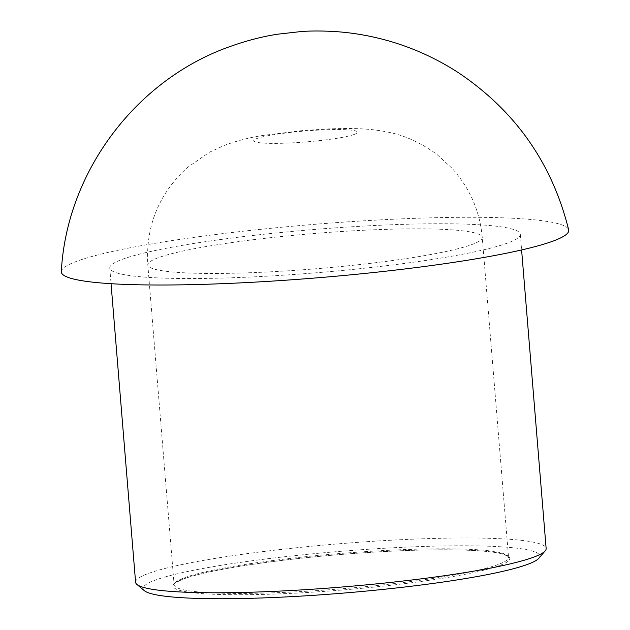 <?xml version="1.0" encoding="UTF-8"?>
<svg xmlns="http://www.w3.org/2000/svg" width="630" height="630" viewBox="0 0 630 630"><rect width="100%" height="100%" fill="white"/><g stroke="black" fill="none" stroke-linecap="round" stroke-linejoin="round"><path stroke-width="0.47" stroke-dasharray="3.15 2.36" d="M144.372 590.68A199.025 20.932 175.3 0 1 339.72 551.392A199.025 20.932 175.3 0 1 538.863 558.243M135.592 582.254A205.971 21.664 175.3 0 1 339.098 543.784A205.971 21.664 175.3 0 1 546.147 548.502M61.323 271.577A254.567 26.775 175.3 0 1 312.842 224.461A254.567 26.775 175.3 0 1 568.677 229.871M507.591 243.023A205.971 21.664 175.3 0 1 279.759 275.42A205.971 21.664 175.3 0 1 109.762 268.018A205.971 21.664 175.3 0 1 313.26 229.556A205.971 21.664 175.3 0 1 520.309 234.266A205.971 21.664 175.3 0 1 507.591 243.023M499.37 565.598A168.942 17.766 175.3 0 1 211.916 594.177A168.942 17.766 175.3 0 1 313.016 556.999A168.942 17.766 175.3 0 1 499.37 565.598M498.196 564.496A167.785 17.648 175.3 0 1 312.606 590.885A167.785 17.648 175.3 0 1 174.124 584.853A167.785 17.648 175.3 0 1 339.893 553.526A167.785 17.648 175.3 0 1 508.56 557.361A167.785 17.648 175.3 0 1 498.196 564.496M257.064 272.459A167.785 17.648 175.3 0 1 147.814 264.891A167.785 17.648 175.3 0 1 313.59 233.557A167.785 17.648 175.3 0 1 482.249 237.392A167.785 17.648 175.3 0 1 471.894 244.527A167.785 17.648 175.3 0 1 257.064 272.459M354.288 134.403A52.07 5.473 175.3 0 1 287.619 143.073A52.07 5.473 175.3 0 1 256.93 138.513A52.07 5.473 175.3 0 1 323.599 129.843A52.07 5.473 175.3 0 1 354.288 134.403M174.124 584.853C173.014 584.317 175.794 582.482 182.48 579.356C193.812 575.001 213.389 570.575 241.211 566.087C273.31 561.007 309.196 556.928 348.87 553.849C402.783 549.848 445.898 548.817 478.225 550.762C490.423 551.596 499.039 552.849 504.063 554.518L507.938 556.416L508.56 557.361L482.249 237.392C479.871 211.089 469.815 188.071 452.088 168.336L436.937 154.445C420.722 142.585 404.058 135.08 386.97 131.93C369.786 128.449 353.202 128.079 329.128 128.874L302.353 130.591L263.623 135.348C250.834 137.214 237.943 140.482 224.934 145.152L209.483 152.208L187.331 167.572C158.768 193.78 145.593 226.225 147.814 264.891L174.124 584.853M109.762 268.018L111.045 283.697M520.309 234.266L521.601 249.945"/><path stroke-width="0.94" d="M521.601 249.945L546.147 548.502A205.971 21.664 175.3 0 1 545.178 550.872L538.863 558.243A199.025 20.932 175.3 0 1 527.499 564.409A199.025 20.932 175.3 0 1 317.748 595.035A199.025 20.932 175.3 0 1 144.372 590.68L136.93 584.443A205.971 21.664 175.3 0 1 135.592 582.254L111.045 283.697M545.178 550.872A205.971 21.664 175.3 0 1 533.421 557.251A205.971 21.664 175.3 0 1 316.355 588.948A205.971 21.664 175.3 0 1 136.93 584.443M227.084 283.492A254.567 26.775 175.3 0 1 61.323 271.577C66.622 171.533 136.726 78.758 231.163 46.148C246.952 40.556 262.324 36.587 277.287 34.24L301.211 31.539C310.598 30.823 321.576 30.815 334.136 31.5C352.327 32.626 370.44 35.745 388.482 40.855C413.587 48.03 437.086 58.771 458.979 73.072C515.655 111.305 552.226 163.564 568.677 229.871A254.567 26.775 175.3 0 1 553.022 241.109A254.567 26.775 175.3 0 1 227.084 283.492"/></g></svg>
